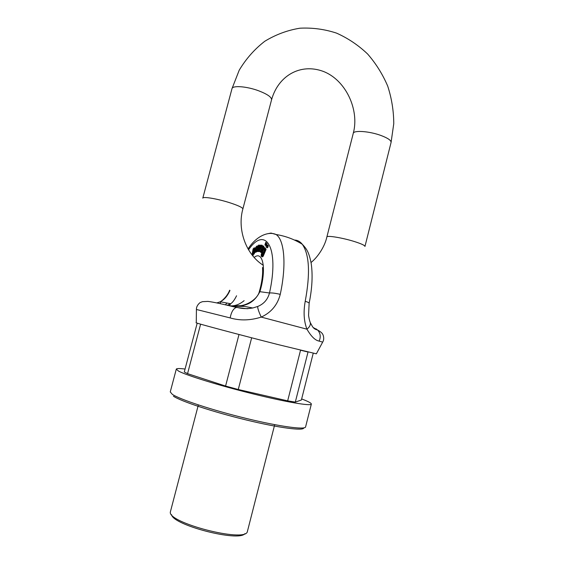 <?xml version="1.0" encoding="UTF-8"?>
<svg xmlns="http://www.w3.org/2000/svg" width="564" height="564" viewBox="0 0 564 564"><rect width="100%" height="100%" fill="white"/><g stroke="black" fill="none" stroke-linecap="round" stroke-linejoin="round"><path stroke-width="0.85" d="M301.655 398.938C308.184 401.413 311.413 403.126 311.349 404.071C311.236 406.313 286.145 402.097 252.594 393.778C219.079 385.494 186.205 375.314 178.527 371.077L176.292 369.145C176.61 368.377 179.535 368.341 185.07 369.053M187.558 373.65L200.615 324.173L197.188 323.158L184.301 371.944L187.558 373.65L225.579 386.051L238.262 389.505L287.661 400.856L295.317 402.09L301.387 400.01L313.224 353.254M295.317 402.09L308.022 352.035L300.541 350.216L287.661 400.856M238.262 389.505L251.657 337.794L239.002 334.494L225.579 386.051M198.352 404.917L170.356 511.964C167.501 522.75 244.572 542.681 247.3 531.866L274.703 424.664M244.889 533.643C238.896 542.23 172.676 525.105 171.597 514.692M265.158 248.738L264.861 249.443L264.678 247.772C263.769 246.665 261.287 253.285 262.394 254.068L263.043 253.87L261.774 255.668L261.527 253.476L261.104 255.217L261.477 256.542L262.486 256.063L265.397 249.119L265.158 248.738L266.095 249.323L263.184 256.267L262.175 256.747M262.302 253.948L262.267 255.52M265.052 247.885L265.623 248.879M257.854 249.027L256.119 249.93L256.042 251.234M257.635 250.437L257.135 251.593L255.429 252.355M257.678 246.031L258.206 246.694M267.985 245.185L268.14 245.234C268.295 246.56 267.985 247.42 267.202 247.807L266.666 247.645M267.23 243.761L266.568 243.549L265.757 246.165L266.694 244.875L266.687 243.606M266.476 246.397L265.912 246.214M266.377 242.59L265.722 242.379L264.918 244.98L265.848 243.697L265.841 242.428M265.672 245.234L265.066 245.03M261.527 245.079L259.377 249.958L260.187 245.107L259.792 245.114L258.023 250.099L258.834 245.128L258.446 245.136L257.487 251.41L257.882 251.41L259.588 246.56L258.777 251.41L259.172 251.417L261.527 245.079L262.211 245.284L261.9 246.13M261.463 247.3L260.885 248.851M260.145 250.839L259.856 251.614L258.777 251.41M258.904 250.656L258.566 251.614L257.487 251.41M258.834 245.128L259.518 245.333L259.348 246.376M260.187 245.107L260.871 245.305L260.702 246.327M261.245 252.425L260.744 252.221M262.725 246.954L262.316 247.716L261.625 247.511L262.598 246.722L262.457 248.527L260.963 248.759L260.342 252.101L261.414 251.734L261.224 252.552L262.133 252.954M263.014 245.96L263.931 246.701L263.663 248.343M254.928 247.984L255.358 248.477M254.963 252.002C254.392 253.715 253.856 254.498 253.356 254.336L252.679 254.138C254.026 253.377 254.674 251.354 254.625 248.075L253.906 247.998L253.046 249.556L253.314 248.865M253.201 254.286L252.982 256.063M229.964 290.474C227.976 294.838 225.621 298.046 222.907 300.104L220.32 301.768L216.872 302.903M227.214 305.23L230.655 303.749C232.608 302.501 234.575 299.844 236.563 295.769M257.663 306.492C263.804 304.024 267.745 299.519 269.493 292.984C271.714 292.744 275.303 293.202 280.252 294.345C277.53 304.927 271.192 312.505 261.238 317.095C250.331 320.528 239.975 320.796 230.161 317.92C231.296 312.026 233.369 308.536 236.386 307.436L237.381 307.486C242.034 308.783 247.18 308.952 252.806 307.986L257.663 306.492C257.628 308.395 258.82 311.934 261.238 317.095L306.943 329.186C303.876 321.247 303.305 311.941 305.223 301.268C310.383 273.484 309.403 254.484 302.276 244.254L302.276 244.254C300.062 241.491 297.468 240.095 294.493 240.067M240.694 305.709C247.786 304.779 257.769 298.842 259.398 291.412L259.884 291.694C255.45 300.351 249.091 305.011 240.8 305.695L230.239 305.942M225.396 304.8L227.01 303.044M268.323 233.595L271.002 233.059L276.05 234.511C284.376 239.756 286.681 264.784 280.252 294.345M309.897 321.515L310.355 322.77C310.644 324.998 309.509 327.134 306.943 329.186C311.145 336.433 315.205 340.402 319.118 341.093L322.664 342.129L316.355 353.825L278.454 344.674C238.727 334.6 192.253 322.171 196.272 322.763L196.42 309.481L230.161 317.92M231.726 306.301L244.466 306.393M244.127 300.661C239.439 304.532 234.631 306.252 229.717 305.815M267.456 246.306L267.322 244.973L266.504 247.603L267.456 246.306M259.172 251.417L259.856 251.614M257.882 251.41L258.566 251.614M257.057 246.905L257.036 248.125L255.626 248.865L256.091 247.483L257.057 246.905M257.106 247.138L256.479 248.421M257.311 248.752L257.325 245.925C255.802 246.503 255.006 248.491 254.935 251.882L255.111 252.263L256.451 251.396L257.121 249.718L255.506 251.403L255.443 249.732L257.868 248.914M255.443 249.732L256.119 249.93M257.121 249.718L257.72 249.894M260.582 250.902C260.892 249.499 261.428 248.985 262.182 249.358L261.343 251.206L260.723 251.34L260.582 250.902L261.28 251.262M261.562 252.785L263.24 246.496L262.986 245.939L262.098 245.904L261.358 247.159L261.625 247.511M262.105 249.57L261.273 251.107M263.162 253.144L262.718 253.25C261.907 253.299 263.726 248.005 264.403 248.682L264.523 249.803L263.162 253.144M264.558 249.126L263.261 253.039M265.397 249.119L266.095 249.323M261.527 254.9L262.218 255.104M261.71 254.033L262.401 254.237M261.527 253.476L262.197 253.673M253.8 252.228L252.862 253.335L253.18 249.901L254.11 248.731L253.8 252.228M254.265 249.21L253.391 253.06M253.13 248.816L252.03 254.886M252.376 255.316L252.559 253.927M222.907 300.104L221.06 301.282M220.7 301.839L220.186 303.615M313.217 327.536L317.602 330.003C320.345 331.576 321.952 332.866 322.439 333.874C322.629 333.571 325.026 338.562 322.678 342.108M276.078 234.518C285.469 236.02 294.204 239.263 302.283 244.261C304.708 246.743 306.435 249.062 307.465 251.22C308.014 252.136 309.862 256.239 311.208 263.536C312.865 275.161 312.167 288.416 309.128 303.284L309.128 303.284C309.114 302.776 307.81 302.107 305.223 301.268M319.118 341.093C320.972 336.962 320.465 333.268 317.61 330.003C313.986 329.242 313.119 327.317 312.583 326.767L310.355 322.77C310.101 321.981 309.439 320.986 308.564 315.438L309.128 303.284M303.749 427.886C303.925 431.115 279.342 427.991 246.285 419.983C213.262 412.009 180.825 401.272 173.43 396.203M176.292 369.145L170.257 391.917L172.365 394.363C179.838 399.439 212.614 410.275 246.242 418.439C279.899 426.638 305.258 430.008 305.582 426.913L311.349 404.071M254.167 257.438C262.979 249.986 266.744 269.148 259.884 291.694L269.493 292.984C279.702 247.335 265.348 225.177 248.548 249.789M237.007 307.408L232.974 306.604M256.091 247.483L256.768 247.688M257.544 246.672L258.178 246.863M256.451 251.396L257.135 251.593M255.386 251.156L255.95 251.325M261.759 251.854L262.246 252.002M263.169 247.434L263.86 247.638M263.24 246.496L263.931 246.701M262.105 246.687L262.69 246.863M262.486 256.063L263.184 256.267M261.872 256.662L262.563 256.86M253.18 249.901L253.849 250.099M254.625 248.075L255.302 248.273M316.376 328.981L314.317 328.615M354.495 241.568C361.411 243.775 364.901 245.403 364.957 246.454L391.071 142.445C391.254 140.443 387.969 138.159 381.222 135.579C369.617 131.193 353.501 130.03 353.247 133.4L326.873 236.979C326.711 235.202 342.616 237.796 354.495 241.568M263.303 265.277C246.123 254.674 237.007 229.555 242.872 208.955C242.689 207.566 238.107 205.43 229.132 202.539C216.914 198.676 202.765 196.357 202.793 198.147L231.98 88.689L239.221 70.19C246.031 58.811 254.561 49.167 264.805 41.25C275.782 34.573 287.492 30.223 299.928 28.2C312.456 27.566 324.674 29.208 336.581 33.135C348.037 38.267 358.373 45.212 367.587 53.975C375.976 63.584 382.681 74.307 387.722 86.144C391.691 98.376 393.707 110.897 393.764 123.692L391.071 142.445M242.872 208.955L271.559 99.8C271.707 97.177 267.399 94.174 258.65 90.79C246.729 86.313 232.396 85.256 231.98 88.689M229.661 290.206C228.272 293.837 225.854 297.186 222.413 300.267L220.312 301.768L230.655 303.742L229.322 305.73M240.8 305.688L252.799 307.986M267.442 245.03L268.14 245.234M257.325 245.925L258.002 246.123M262.986 245.939L263.677 246.144M264.678 247.772L265.369 247.977M254.498 247.857L255.175 248.054M252.848 307.972L247.229 308.727L236.386 307.436C223.718 304.341 213.277 302.001 207.912 301.409L202.497 301.669L200.551 302.41C200.312 302.191 196.194 305.469 196.42 309.453M276.05 234.511C269.063 231.155 256.698 235.329 248.061 248.957M259.398 291.412C263.91 275.267 262.309 268.097 262.577 267.484M311.032 262.5C317.067 257.811 324.589 247.37 326.873 236.979M271.559 99.8C278.221 75.682 300.372 63.055 322.975 71.29C345.676 79.721 359.719 109.783 353.247 133.4"/></g></svg>
